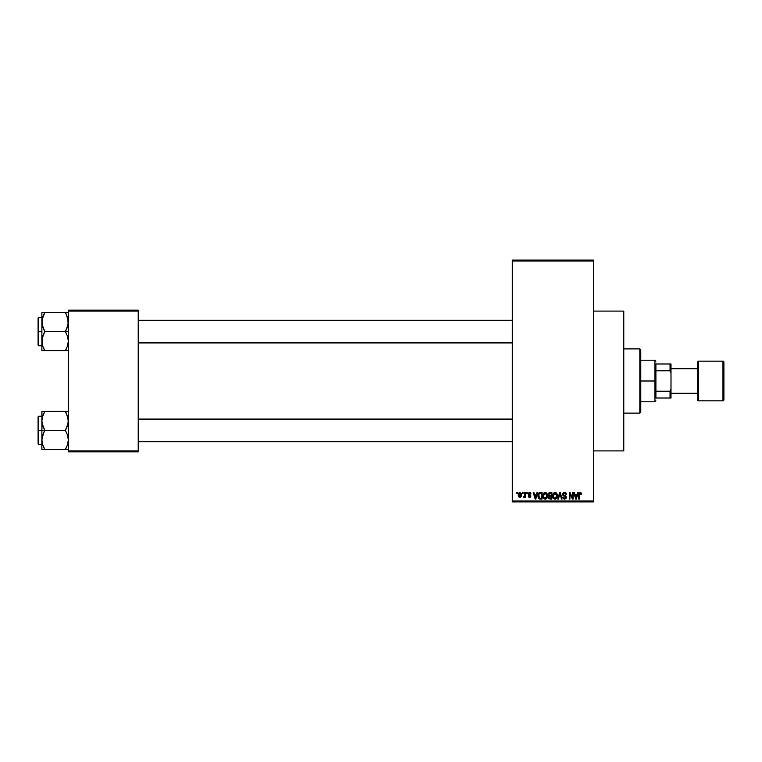 <?xml version="1.0" encoding="UTF-8"?>
<svg xmlns="http://www.w3.org/2000/svg" width="762" height="762" viewBox="0 0 762 762"><rect width="100%" height="100%" fill="white"/><g stroke="black" fill="none" stroke-linecap="round" stroke-linejoin="round"><path stroke-width="1.14" d="M593.541 450.904L623.773 450.904L623.773 311.096L593.541 311.096L623.773 311.096L623.773 450.904L593.541 450.904M512.302 261.033L512.302 500.967L593.541 500.967L593.541 261.033L512.302 261.033L512.302 260.09L593.541 260.09L593.541 261.033L593.541 260.09L512.302 260.09L512.302 501.91L593.541 501.91L593.541 261.033L512.302 261.033M522.437 493.414L522.437 492.462L523.037 492.462L523.037 493.414L522.437 493.414L523.037 493.414L523.037 492.462L522.437 492.462L523.037 492.462L523.037 493.414L522.437 493.414L522.437 492.462L522.437 493.414M524.732 496.786L523.551 497.1L524.732 495.938L524.837 492.462L525.447 492.462L525.447 497.272L524.837 496.51L524.275 497.338L523.551 497.1L524.837 494.957L523.551 497.1L524.837 496.51L525.447 497.272L525.447 492.462L524.837 492.462L525.447 492.462L525.447 497.272L524.837 497.272M526.561 493.414L526.561 492.462L527.161 492.462L527.161 493.414L526.561 493.414L527.161 493.414L527.161 492.462L526.561 492.462L527.161 492.462L527.161 493.414L526.561 493.414L526.561 492.462L526.561 493.414M528.104 493.938L528.971 492.481L530.428 492.652L531.028 493.928L529.609 493.071L528.714 493.928L530.943 495.986L530.362 497.157L528.799 497.157L528.19 495.986L529.695 496.672L530.323 495.976L528.504 495.005L528.104 493.938L530.333 496.091L529.561 496.672L528.19 495.986L529.58 497.357L530.943 495.986L528.704 493.814L529.514 493.071L531.028 493.928L529.561 492.376L528.114 493.786M537.01 492.462L536.486 494.443L537.01 492.462L537.639 492.462L535.81 499.081L535.172 499.081L533.257 492.462L533.886 492.462L534.41 494.443L536.486 494.443L534.41 494.443L533.886 492.462L533.257 492.462L535.172 499.081L535.81 499.081L537.639 492.462L537.01 492.462L537.639 492.462L535.81 499.081L535.172 499.081L533.257 492.462L533.886 492.462M545.192 492.376L546.602 492.995L547.383 494.509L546.897 498.196L544.906 499.148L543.106 497.376L543.182 493.938L545.192 492.376L543.468 493.395L542.877 495.767C542.773 497.596 543.544 498.729 545.192 499.167C546.868 498.719 547.64 497.557 547.516 495.681L546.916 493.414L545.697 492.442M555.069 492.376L556.479 492.995L557.251 494.509L556.765 498.196L554.784 499.148L552.983 497.376L553.06 493.938L555.069 492.376L553.345 493.395L552.755 495.767C552.65 497.596 553.422 498.729 555.069 499.167C556.746 498.719 557.517 497.557 557.384 495.681L556.793 493.414L555.069 492.376L555.831 492.538M581.073 492.843L580.13 492.376L581.073 492.843L580.13 492.376L581.073 492.843L580.13 492.376L581.073 492.843L581.435 494.443L580.834 494.528L580.32 493.185L579.453 493.652L579.368 499.081L578.768 499.081L578.872 493.49L580.13 492.376L578.768 494.586L578.768 499.081L579.368 499.081L579.453 493.652L580.101 493.157L580.834 494.528L581.435 494.443L581.073 492.843L581.435 494.443L580.825 494.309M577.539 492.462L577.015 494.443L577.539 492.462L578.168 492.462L576.339 499.081L575.71 499.081L573.786 492.462L574.415 492.462L574.939 494.443L577.015 494.443L574.939 494.443L574.415 492.462L573.786 492.462L575.71 499.081L576.339 499.081L578.168 492.462L577.539 492.462L578.168 492.462L576.339 499.081L575.71 499.081L573.786 492.462L574.415 492.462M572.5 492.462L572.5 497.757L572.5 492.462L573.1 492.462L573.1 499.081L572.462 499.081L569.928 493.776L569.928 499.081L569.328 499.081L569.328 492.462L569.966 492.462L572.5 497.757L569.966 492.462L569.328 492.462L569.328 499.081L569.928 499.081L569.928 493.776L572.462 499.081L573.1 499.081L573.1 492.462L572.5 492.462L573.1 492.462L573.1 499.081L572.462 499.081M562.642 494.538L563.137 492.919L564.499 492.376L565.985 493.043L566.49 494.614L564.737 493.176L563.356 493.719L563.509 495.014L565.633 495.919L566.299 497.024L565.871 498.643L564.423 499.158L563.27 498.586L562.794 497.186L564.804 498.377L565.623 496.805L563.137 495.605L562.623 494.3L563.537 495.872L565.528 496.653L565.718 497.329L564.585 498.396L562.794 497.186L564.604 499.167L566.318 497.357L563.223 494.29L564.442 493.157L566.49 494.614L564.499 492.376L562.632 494.109M559.746 494.281L558.422 499.081L557.794 499.081L559.679 492.462L560.261 492.462L562.051 499.081L561.423 499.081L560.003 493.243L558.422 499.081L557.794 499.081L558.422 499.081L560.003 493.243L561.423 499.081L562.051 499.081L560.261 492.462L559.679 492.462L560.261 492.462L562.051 499.081L561.423 499.081L560.003 493.243M550.031 492.462L548.202 494.405L549.097 492.633L551.888 492.462L551.888 499.081L548.811 498.634L548.383 497.215L549.021 496.033L548.202 494.405L549.021 496.033L548.373 497.415L550.021 499.081L551.888 499.081L551.888 492.462L550.031 492.462L551.888 492.462L551.888 499.081L550.021 499.081M538.439 493.528L540.258 492.462C538.582 492.814 537.82 493.928 537.982 495.805L538.915 492.89L542.02 492.462L542.02 499.081L538.982 498.739L537.982 496.033L539.382 498.958L542.02 499.081L542.02 492.462L540.258 492.462L542.02 492.462L542.02 499.081M518.227 494.919L519.217 492.547L521.246 493.243L521.513 495.71L520.694 497.129L519.122 497.129L518.303 495.748L518.227 494.919L519.903 497.357L521.579 494.871L519.903 492.376L518.227 494.919M516.769 493.414L516.769 492.462L517.369 492.462L517.369 493.414L516.769 493.414L517.369 493.414L517.369 492.462L516.769 492.462L517.369 492.462L517.369 493.414L516.769 493.414L516.769 492.462L516.769 493.414M68.332 310.153L138.227 310.153L138.227 311.096L68.332 311.096L68.332 450.904L138.227 450.904L138.227 310.153L68.332 310.153L68.332 311.096L68.332 310.153M68.332 451.847L138.227 451.847L138.227 311.096L68.332 311.096L68.332 451.847L68.332 450.904L138.227 450.904L138.227 451.847L68.332 451.847M512.302 501.91L512.302 500.967L593.541 500.967L593.541 501.91L512.302 501.91M580.834 494.528L580.101 493.157L579.368 494.538L580.158 493.157M579.368 499.081L578.768 499.081L578.768 494.586M576.253 497.138L576.815 495.214L576.253 497.138M575.729 497.367L575.148 495.214L576.815 495.214L575.148 495.214L575.824 497.71M569.928 499.081L569.328 499.081L569.328 492.462L569.966 492.462M566.185 493.338L566.452 494.138M566.49 494.614L565.89 494.7L565.499 493.605M564.747 493.176L564.213 493.166M564.594 493.157L563.251 494.548M563.423 493.624L563.232 494.167M566.309 497.529L565.871 498.643M562.813 497.376L563.432 497.348M564.337 498.377L564.813 498.377M565.061 498.319L565.547 497.948M564.585 498.396L565.718 497.329L565.528 496.653L563.432 495.814M565.709 497.481L565.528 496.653L564.185 496.1M565.718 497.329L563.537 495.872M565.528 496.653L564.261 496.129M563.137 495.605L562.67 494.776M563.413 492.671L562.804 493.433M559.679 492.462L557.794 499.081L559.679 492.462M560.118 493.757L560.241 494.281M557.07 493.947L557.251 494.509M557.365 496.281L556.774 498.186M555.365 499.148L555.879 498.986M553.422 498.272L552.812 496.624M552.755 495.452L552.898 494.443M554.069 492.652L554.812 492.395M553.984 497.9L554.822 498.367M553.65 497.396L555.06 498.396L553.603 497.281L553.355 495.786L553.603 497.281L553.355 495.786L555.069 493.157L553.688 494.081L553.355 495.786L553.555 494.395M554.965 493.157L555.869 493.405L555.069 493.157L556.784 495.671L556.479 497.434L556.784 495.671L555.174 498.386M555.288 498.377L555.908 498.129M556.774 495.252L556.041 493.538M556.593 494.395L556.184 493.69M548.373 497.415L549.021 496.033M548.63 495.748L548.269 495.014M548.831 494.071L549.154 495.31L550.107 495.557L548.802 494.405L549.392 493.319L548.821 494.652M549.469 493.3L548.811 494.243M550.164 496.329L548.973 497.31L551.288 498.31L551.288 496.329L549.535 496.395L548.973 497.31L549.535 496.395L551.288 496.329L551.288 498.31L548.973 497.31L549.973 498.3M548.973 497.31L549.535 496.395L548.992 497.538M549.545 493.281L551.288 493.243L551.288 495.557L550.107 495.557L551.288 495.557L551.288 493.243L549.316 493.357M547.192 493.947L547.383 494.509M547.487 496.281L547.049 497.948M545.983 498.996L545.487 499.148M542.935 496.624L543.325 497.9M544.192 492.652L544.935 492.395M545.459 492.395L545.954 492.538M545.068 498.386L546.03 498.129M544.116 497.9L544.944 498.367M543.782 497.396L545.182 498.396L543.735 497.281L543.477 495.786L543.735 497.281L543.477 495.786L545.201 493.157L543.811 494.081L543.477 495.786L543.677 494.395M545.087 493.157L545.992 493.405L545.201 493.157L546.906 495.671L546.602 497.434L546.906 495.671L545.297 498.386M546.897 495.252L546.163 493.538M546.725 494.395L546.306 493.69M537.991 496.262L538.105 497.119M538.001 495.29L538.067 494.671M539.972 492.481L539.41 492.604M539.201 493.586L538.82 494.205L541.411 493.243L541.411 498.31L539.496 498.177L538.734 494.471M539.982 493.262L539.306 493.49M538.734 497.138L539.496 498.177L541.411 498.31L541.411 493.243L540.21 493.243M539.01 497.729L540.353 498.31M538.61 496.481L538.791 497.291M539.039 493.766L538.591 496.148M535.724 497.138L536.286 495.214L535.724 497.138M535.286 497.71L534.61 495.214L535.505 498.072M534.61 495.214L536.286 495.214L534.61 495.214M531.028 493.928L530.342 493.652M530.419 494.014L529.361 493.081M529.695 493.081L528.704 493.814L529.295 494.462M529.514 493.071L528.704 493.814L529.447 494.519M528.723 493.662L528.818 494.205M528.19 495.986L529.561 496.672L530.333 496.091L529.457 495.414L530.19 495.729M529.38 496.662L528.79 495.9L529.561 496.672L530.142 495.691M529.561 496.672L530.333 496.091L529.695 496.672M524.837 496.51L523.551 497.1L524.837 496.51L524.123 497.357M523.723 496.414L524.732 495.938L524.837 492.462M524.161 496.5L524.732 495.938L524.161 496.5M521.399 496.176L520.008 497.357M518.293 494.071L518.617 493.138M519.36 493.271L519.132 496.214M519.027 496.024L519.922 496.672L520.979 494.871L519.922 496.672L520.884 495.738L520.779 493.728L519.741 493.081L520.97 494.576M519.77 496.662L518.827 494.871L520.036 493.081M575.891 497.977L576.177 497.453M538.82 494.205L538.591 495.405M518.836 494.586L518.836 495.167M520.941 495.452L520.979 494.871M639.832 348.882L640.775 349.825L640.775 412.175L639.832 413.118L623.773 413.118L639.832 413.118L639.832 348.882L623.773 348.882L639.832 348.882L639.832 413.118L640.775 412.175L640.775 349.825L639.832 348.882M42.101 423.396L41.881 430.406L44.815 430.406L42.71 425.806L41.881 420.9L42.701 416.014L44.815 411.394L65.389 411.394L68.113 418.405L68.113 423.358L65.389 430.406L44.815 430.406L42.101 423.396M41.881 416.233L38.672 416.233L38.672 444.57L38.1 444.008L38.1 416.804L38.1 430.406L38.672 430.406L38.672 416.233L38.672 430.406L41.881 430.406L41.881 439.912L42.701 435.026L44.815 430.406L65.389 430.406L67.504 434.997L68.332 439.912L67.513 444.789L65.389 449.418L44.815 449.418L42.71 444.817L41.881 439.912L41.881 449.418L68.332 449.418L65.389 449.418L67.513 444.789L68.332 439.912L67.504 434.997L65.389 430.406L67.513 425.777L68.332 420.9L66.656 413.842M42.367 443.675L41.881 439.912L41.881 449.418L42.701 449.418L41.881 449.418M43.548 446.97L44.815 449.418L43.644 449.418L44.815 449.418L42.701 444.789M68.104 442.455L67.818 443.732M68.209 419.071L68.113 418.443M67.837 417.138L67.513 416.014M65.932 412.375L65.389 411.394L68.332 411.394L44.815 411.394L42.701 416.004L44.815 411.394L41.881 411.394L41.881 430.406L38.672 430.406L38.672 444.57L38.672 430.406L38.1 430.406L38.1 416.804L38.672 416.233M42.386 417.052L44.815 411.394L41.881 411.394L42.101 418.405M38.1 430.406L38.1 444.008L38.1 430.406M43.634 447.151L44.815 449.418L42.091 449.418M43.634 432.673L44.815 430.406L41.881 430.406L41.881 439.912L43.634 432.673M42.091 411.394L42.701 411.394M43.701 413.518L44.815 411.394L43.644 411.394M65.389 411.394L66.646 413.823L65.389 411.394M512.302 419.433L138.227 419.433L512.302 419.433M138.227 342.567L512.302 342.567L138.227 342.567M655.892 363.998L655.892 370.78L655.892 363.998L670.055 363.998L655.892 363.998M655.892 381L655.892 370.78L655.892 391.22L655.892 381L654.939 381L655.892 381M640.775 360.216L654.939 360.216L654.939 381L654.939 360.216L655.892 361.159M640.775 381L654.939 381L640.775 381M655.892 398.002L655.892 391.22L655.892 398.002L670.998 398.002L670.998 389.239L670.055 391.22L655.892 391.22L670.055 391.22L670.055 398.002L670.055 391.22L670.998 389.239L670.998 398.002L655.892 398.002M640.775 401.784L654.939 401.784L654.939 381L654.939 401.784L655.892 400.841M670.998 363.998L670.055 363.998L670.055 370.78L670.998 372.761L670.998 389.239L670.998 363.998L670.998 372.761L670.055 370.78L670.055 363.998L670.998 363.998M655.892 370.78L670.055 370.78L655.892 370.78M722.957 361.159L722.957 400.841A0.943 0.943 0 0 0 723.9 399.888L723.9 362.112A0.943 0.943 0 0 0 722.957 361.159L698.392 361.159A0.943 0.943 0 0 0 697.449 362.112L697.449 399.888A0.943 0.943 0 0 0 698.392 400.841L698.392 361.159L698.392 400.841L722.957 400.841L722.957 361.159A0.943 0.943 0 0 1 723.9 362.112L723.9 399.888A0.943 0.943 0 0 1 722.957 400.841L698.392 400.841A0.943 0.943 0 0 1 697.449 399.888L697.449 362.112A0.943 0.943 0 0 1 698.392 361.159L722.957 361.159M697.449 368.722L670.998 368.722L697.449 368.722M670.998 393.278L697.449 393.278L670.998 393.278M67.837 318.325L68.113 324.545L65.389 331.594L68.332 331.594L65.389 331.594L67.504 336.194L68.332 341.1L67.513 345.986L65.389 350.606L66.57 348.348L65.389 350.606L44.815 350.606L42.701 345.996L41.881 341.1L42.701 336.223L44.815 331.594L42.101 324.583L42.091 319.611L44.815 312.582L43.634 314.849L44.815 312.582L41.881 312.582L41.881 331.594L38.672 331.594L38.672 345.767L38.672 331.594L38.1 331.594L38.1 345.196L38.1 317.992L38.672 317.43L38.672 345.767L38.1 345.196L38.1 331.594L41.881 331.594L41.881 350.606L68.113 350.606M41.996 342.929L42.091 343.557M42.367 344.862L42.091 338.642L44.815 331.594L65.389 331.594L44.815 331.594L42.71 327.003L41.881 321.574M43.548 348.158L42.701 345.986M67.818 344.948L68.104 343.652M66.656 315.03L68.332 322.088L67.513 326.974L65.389 331.594L67.504 336.194L68.332 341.1L67.513 345.986L65.389 350.606L67.504 350.606M41.881 322.088L42.701 317.211L44.815 312.582L65.389 312.582L41.881 312.582L41.881 350.606L42.701 350.606L41.881 350.606M66.57 314.849L65.389 312.582L66.57 314.849L65.389 312.582L68.332 312.582L65.389 312.582L67.513 317.211M38.672 331.594L38.672 317.43L38.672 331.594M38.1 331.594L38.1 317.992L38.1 331.594M41.996 320.259L42.386 318.268M41.881 312.582L42.701 312.582L41.881 312.582M42.091 350.606L44.815 350.606L43.644 350.606L44.815 350.606L43.558 348.177L44.272 349.625M66.504 348.482L65.389 350.606L66.57 350.606M67.818 417.052L68.104 418.348M42.386 443.751L41.996 441.741M66.57 449.418L65.389 449.418L66.646 446.98M42.405 416.995L42.701 416.014M41.996 419.071L42.091 418.443M67.799 443.808L67.513 444.789M68.209 441.741L68.113 442.37M67.504 411.394L68.113 411.394L67.504 411.394M43.644 312.582L44.815 312.582L43.558 315.02M67.818 318.249L68.104 319.545M42.386 344.948L42.101 343.595M42.405 318.192L42.701 317.211M68.209 320.259L68.113 319.63M67.799 345.005L67.513 345.986M68.209 342.929L68.113 343.557M41.881 444.57L38.672 444.57M138.227 441.741L512.302 441.741M138.227 419.071L512.302 419.071M512.302 320.259L138.227 320.259M512.302 342.929L138.227 342.929M41.881 345.767L38.672 345.767M41.881 317.43L38.672 317.43"/></g></svg>
